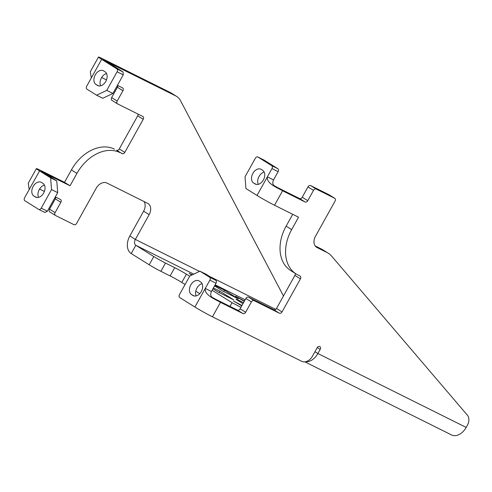 <?xml version="1.0" encoding="UTF-8"?>
<svg xmlns="http://www.w3.org/2000/svg" width="492" height="492" viewBox="0 0 492 492"><rect width="100%" height="100%" fill="white"/><g stroke="black" fill="none" stroke-linecap="round" stroke-linejoin="round"><path stroke-width="0.74" d="M44.446 185.115A7.81 5.369 -63.5 0 0 39.003 190.103A7.81 5.369 -63.5 0 0 38.542 197.39M41.519 182.464A7.81 5.369 -63.5 0 0 41.205 182.292A7.81 5.369 -63.5 0 0 33.038 186.659A7.81 5.369 -63.5 0 0 33.93 196.099L35.307 196.966A7.81 5.369 -63.5 0 0 35.621 197.138A7.81 5.369 -63.5 0 0 43.794 192.772A7.81 5.369 -63.5 0 0 42.902 183.332L41.519 182.464M45.861 174.094L46.02 173.805L40.492 170.349L64.507 182.317L70.042 185.773L44.649 173.233L56.771 180.915L57.699 192.636L47.349 211.234L41.193 208.165A2.368 1.624 -63.5 0 1 38.751 209.42A2.368 1.624 -63.5 0 1 38.659 209.364L24.834 200.724A2.368 1.624 -63.5 0 1 24.6 197.79L29.2 189.525L28.21 183.295L36.377 168.627A14.207 0.683 29.1 0 0 39.551 170.933L50.614 177.846L51.543 189.568L41.193 208.165M47.349 211.234L44.913 212.489L38.751 209.42M57.699 192.636L51.543 189.568M56.771 180.915L50.614 177.846M40.492 170.349A14.207 0.683 29.1 0 0 36.377 168.627M97.41 85.393A7.81 5.369 -63.5 0 0 97.724 85.565A7.81 5.369 -63.5 0 0 105.891 81.198A7.81 5.369 -63.5 0 0 104.999 71.752L103.621 70.891A7.81 5.369 -63.5 0 0 103.308 70.719A7.81 5.369 -63.5 0 0 95.14 75.085A7.81 5.369 -63.5 0 0 96.026 84.526L98.049 85.706M106.549 73.536A7.81 5.369 -63.5 0 0 101.106 78.529A7.81 5.369 -63.5 0 0 100.645 85.811M283.46 295.963L180.441 100.546A18.942 13.733 -58 0 0 176.702 96.457A18.942 13.733 -58 0 0 175.865 95.983L106.752 61.654L123.018 71.93L123.252 74.864L112.902 93.455L102.773 98.265L96.617 95.196L86.936 89.144A2.368 1.624 -63.5 0 1 86.703 86.217L91.303 77.951L90.313 71.721L98.48 57.054A14.207 0.683 29.1 0 0 101.653 59.354L116.862 68.862A2.368 1.624 -63.5 0 1 117.096 71.795L106.746 90.387L96.617 95.196M112.902 93.455L106.746 90.387M107.963 62.521L108.123 62.232L102.594 58.776A14.207 0.683 29.1 0 0 98.48 57.054M55.319 196.911L60.448 199.469A2.368 1.716 -58 0 1 60.553 199.531A2.368 1.716 -58 0 1 60.842 202.304L55.092 212.636A2.368 1.716 -58 0 0 55.375 215.41A2.368 1.716 -58 0 0 55.479 215.465L73.954 224.672A2.368 1.716 -58 0 0 76.641 223.374L96.192 188.245A9.471 6.863 -58 0 1 106.955 183.055L147.594 203.307A9.471 6.863 -58 0 1 148.018 203.54A9.471 6.863 -58 0 1 149.156 214.641L143.621 211.179L129.826 235.975A14.207 9.76 116.5 0 0 131.223 253.558L149.193 264.794A9.471 0.455 29.1 0 0 160.884 271.32L165.484 263.054A9.471 0.455 29.1 0 1 153.793 256.529L135.823 245.293A4.736 3.253 116.5 0 1 135.355 239.432L149.156 214.641M143.965 201.499A9.471 6.863 -58 0 1 143.621 211.179M117.422 85.337L122.551 87.896A2.368 1.716 -58 0 1 122.656 87.951A2.368 1.716 -58 0 1 122.939 90.725L117.188 101.057A2.368 1.716 -58 0 0 117.477 103.83A2.368 1.716 -58 0 0 117.582 103.892L142.828 116.475A2.368 1.716 -58 0 1 142.932 116.53A2.368 1.716 -58 0 1 143.221 119.304L124.82 152.366A2.368 1.716 -58 0 1 122.127 153.664L116.598 150.208A2.368 1.716 -58 0 0 119.285 148.91L137.686 115.848A2.368 1.716 -58 0 0 138.037 114.089M117.379 103.763L112.047 100.436A2.368 1.716 -58 0 1 111.942 100.374A2.368 1.716 -58 0 1 111.659 97.6L117.41 87.269A2.368 1.716 -58 0 0 117.76 85.51M102.594 58.776L170.337 92.527A18.942 13.733 -58 0 1 171.173 93L176.702 96.457M55.276 215.342L49.95 212.009A2.368 1.716 -58 0 1 49.846 211.954A2.368 1.716 -58 0 1 49.557 209.174L55.307 198.848A2.368 1.716 -58 0 0 55.657 197.083M39.575 189.063L44.378 191.462M64.507 182.317L71.408 169.918A37.878 27.46 -58 0 1 114.445 149.131M70.042 185.773L76.943 173.375A37.878 27.46 -58 0 1 119.974 152.594M101.672 77.49L106.481 79.889M189.684 276.233L186.413 274.185A9.471 0.455 29.1 0 0 174.722 267.66L165.484 263.054M185.084 284.499L181.812 282.451A9.471 0.455 29.1 0 0 170.121 275.926L160.884 271.32M240.92 307.377A18.942 0.91 29.1 0 0 232.04 302.709L212.113 290.249M202.267 284.093L201.708 283.749M199.752 293.663L195.773 291.178M232.04 302.709L229.992 306.387M191.775 275.065L189.205 273.355L192.335 274.8M214.53 285.907L222.919 291.147L238.312 298.822L224.487 290.175L223.725 291.553M214.832 285.366L224.487 290.175M212.919 288.804L218.399 292.23L233.792 299.899L219.967 291.258L219.204 292.629M213.38 287.974L219.967 291.258M241.757 305.876L233.454 301.012L241.966 305.501M244.463 301.012L235.551 296.27L244.278 301.344M243.546 302.654L238.755 300.268A9.471 0.455 29.1 0 0 236.012 299.118A9.471 0.455 29.1 0 0 238.128 300.655L242.974 303.687M212.439 316.817A14.207 0.683 29.1 0 1 194.906 307.033L179.697 297.525A2.368 1.624 116.5 0 1 179.463 294.591L189.814 276L199.949 271.19L206.105 274.259L215.785 280.311A2.368 1.624 116.5 0 1 216.019 283.238L211.419 291.504C208.995 297.402 213.571 297.66 214.961 298.902L237.439 310.101A2.368 1.716 122 0 0 240.127 308.804L245.656 312.26L251.406 301.928A2.368 1.716 122 0 1 254.1 300.63L279.345 313.207A2.368 1.716 122 0 0 282.039 311.91L300.44 278.853A2.368 1.716 122 0 0 300.151 276.08A2.368 1.716 122 0 0 300.046 276.018L297.894 274.942A37.878 27.46 122 0 1 296.215 274.007A37.878 27.46 122 0 1 291.658 229.61L298.558 217.212L274.542 205.244L282.592 190.779L305.071 201.984A2.368 1.716 122 0 0 307.758 200.681L313.509 190.355A2.368 1.716 122 0 1 316.202 189.051L334.677 198.258A2.368 1.716 122 0 1 334.781 198.319A2.368 1.716 122 0 1 335.064 201.093L315.513 236.215A9.471 6.863 122 0 0 316.651 247.316A9.471 6.863 122 0 0 317.069 247.55L326.928 252.464A28.407 20.596 122 0 1 328.182 253.165A28.407 20.596 122 0 1 331.7 256.209L467.4 415.199A9.471 6.863 122 0 1 467.369 425.285L466.176 427.419L317.875 353.52L320.175 349.388A2.368 1.716 122 0 0 319.886 346.614A2.368 1.716 122 0 0 317.094 347.856L312.494 356.122A9.471 6.863 122 0 1 301.737 361.319L212.439 316.817L220.49 302.359L242.968 313.558A2.368 1.716 122 0 0 245.656 312.26M215.785 280.311L209.623 277.242L199.949 271.19M209.623 277.242A2.368 1.624 116.5 0 1 209.856 280.169L205.256 288.435C204.051 295.126 215.822 299.548 220.49 302.359M191.56 294.634A7.81 5.369 116.5 0 1 190.668 285.188A7.81 5.369 116.5 0 1 198.836 280.821A7.81 5.369 116.5 0 1 199.149 280.993L200.533 281.861A7.81 5.369 116.5 0 1 201.419 291.301A7.81 5.369 116.5 0 1 193.251 295.674A7.81 5.369 116.5 0 1 192.938 295.495L191.56 294.634L194.34 296.018M196.173 295.92A7.81 5.369 116.5 0 1 196.634 288.632A7.81 5.369 116.5 0 1 202.077 283.644M305.532 361.725A14.207 9.76 -63.5 0 0 317.875 353.52L314.954 351.7M304.819 361.835L451.545 434.946A14.207 9.76 -63.5 0 0 466.176 427.419M292.722 214.303L286.129 226.154A37.878 27.46 122 0 0 290.686 270.551L296.215 274.007M240.127 308.804L245.877 298.472A2.368 1.716 122 0 1 248.565 297.174L273.816 309.751A2.368 1.716 122 0 0 276.504 308.453L294.905 275.397A2.368 1.716 122 0 0 295.188 273.361M328.182 253.165L322.654 249.708A28.407 20.596 122 0 0 321.393 249.007L326.928 252.464M315.169 245.902L321.393 249.007M329.345 194.93A2.368 1.716 122 0 0 329.246 194.863A2.368 1.716 122 0 0 329.142 194.801L334.677 198.258M263.866 159.992A2.368 1.624 116.5 0 1 263.964 160.041A2.368 1.624 116.5 0 1 264.056 160.091L277.888 168.731A2.368 1.624 116.5 0 1 278.115 171.665L273.515 179.931C271.098 185.828 275.674 186.087 277.064 187.323L299.542 198.528A2.368 1.716 122 0 0 302.229 197.224L307.98 186.898A2.368 1.716 122 0 1 310.667 185.595L329.142 194.801M277.888 168.731L271.725 165.663A2.368 1.624 116.5 0 1 271.959 168.596L267.359 176.862C266.154 183.553 277.925 187.969 282.592 190.779M271.725 165.663L257.9 157.022A2.368 1.624 116.5 0 0 257.808 156.973A2.368 1.624 116.5 0 0 255.366 158.227L245.016 176.819L245.945 188.541L257.008 195.459A14.207 0.683 29.1 0 0 274.542 205.244M253.657 183.061L255.04 183.922A7.81 5.369 116.5 0 0 255.354 184.094A7.81 5.369 116.5 0 0 263.521 179.728A7.81 5.369 116.5 0 0 262.63 170.287L261.252 169.42A7.81 5.369 116.5 0 0 260.938 169.248A7.81 5.369 116.5 0 0 252.765 173.614A7.81 5.369 116.5 0 0 253.657 183.061L256.437 184.445M258.275 184.346A7.81 5.369 116.5 0 1 258.737 177.058A7.81 5.369 116.5 0 1 264.173 172.071M36.709 197.489L33.93 196.099M35.947 197.286L35.307 196.966M44.821 212.433L38.856 209.463M45.707 174.002L39.551 170.933L29.2 189.525M98.806 85.909L96.026 84.526M123.018 71.93L116.862 68.862M123.252 74.864L117.096 71.795M107.809 62.422L101.653 59.354L91.303 77.951M143.221 119.304L137.686 115.848M117.188 101.057L111.659 97.6M122.939 90.725L117.41 87.269M175.865 95.983L170.337 92.527M55.092 212.636L49.557 209.174M60.842 202.304L55.307 198.848M76.943 173.375L71.408 169.918M122.127 153.664L116.598 150.208M124.82 152.366L119.285 148.91M199.506 271.399L135.355 239.432L129.826 235.975M275.729 309.382L209.487 276.375M193.719 274.142L135.823 245.293L131.223 253.558M215.139 284.819L245.151 299.776M181.812 282.451L186.413 274.185M170.121 275.926L174.722 267.66M149.193 264.794L153.793 256.529M238.435 300.846L238.755 300.268M209.856 280.169L216.019 283.238M211.419 291.504L205.256 288.435L194.906 307.033M193.577 295.815L192.938 295.495M286.129 226.154L291.658 229.61M294.905 275.397L300.44 278.853M276.504 308.453L282.039 311.91M273.816 309.751L279.345 313.207M248.565 297.174L254.1 300.63M245.877 298.472L251.406 301.928M237.439 310.101L242.968 313.558M317.272 347.573L320.175 349.388M316.258 247.045L317.069 247.55M310.667 185.595L316.202 189.051M307.98 186.898L313.509 190.355M302.229 197.224L307.758 200.681M299.542 198.528L305.071 201.984M273.515 179.931L267.359 176.862L257.008 195.459M264.056 160.091L257.9 157.022M271.959 168.596L278.115 171.665M255.68 184.242L255.04 183.922M117.477 103.83L111.942 100.374M55.375 215.41L49.846 211.954M329.246 194.863L334.781 198.319M257.808 156.973L263.964 160.041"/></g></svg>
